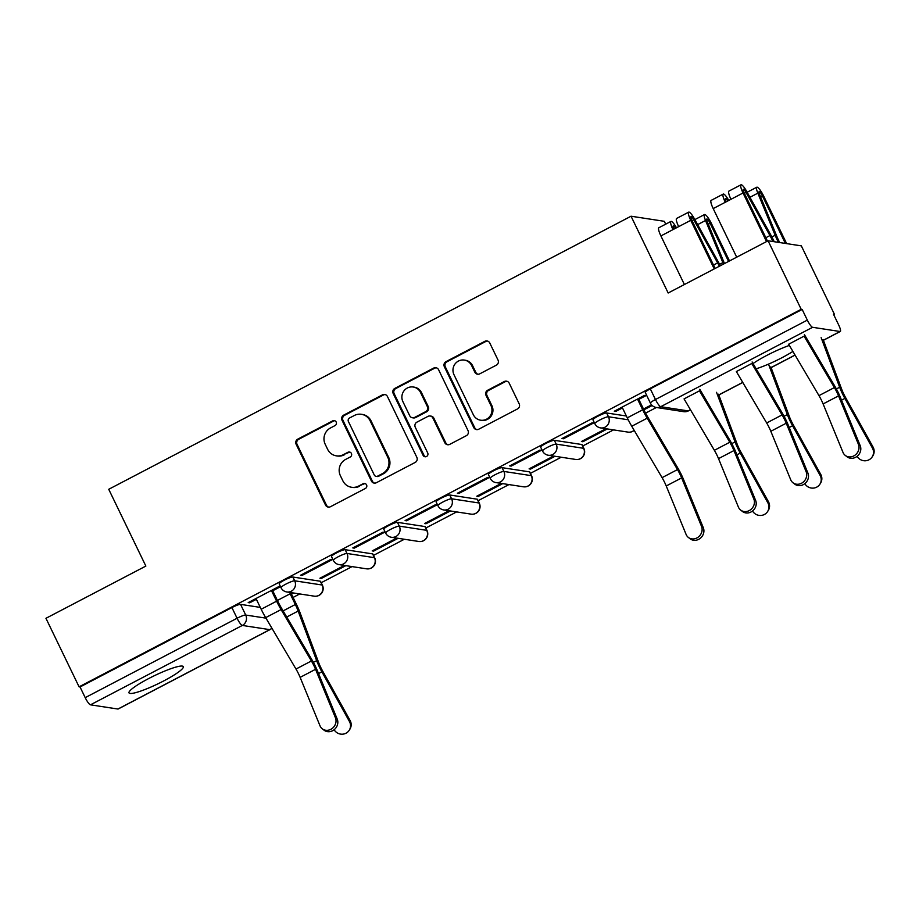 <?xml version="1.0" encoding="UTF-8"?>
<svg xmlns="http://www.w3.org/2000/svg" width="919" height="919" viewBox="0 0 919 919"><rect width="100%" height="100%" fill="white"/><g stroke="black" fill="none" stroke-linecap="round" stroke-linejoin="round"><path stroke-width="1.38" d="M336.182 422.016A2.654 2.573 -81.3 0 0 332.735 420.856L297.767 439.133A3.791 3.676 -81.3 0 0 296.113 444.233L325.521 505.071A3.791 3.676 -81.3 0 0 330.449 506.725L365.406 488.448A2.654 2.573 -81.3 0 0 364.671 483.463A2.654 2.573 -81.3 0 0 363.12 483.716L358.594 486.082A12.142 11.752 -81.3 0 1 342.844 480.775L340.386 475.709A12.142 11.752 -81.3 0 1 345.693 459.385L350.219 457.019A2.654 2.573 -81.3 0 0 349.473 452.022A2.654 2.573 -81.3 0 0 347.933 452.286L343.407 454.652A12.142 11.752 -81.3 0 1 327.646 449.345L325.2 444.268A12.142 11.752 -81.3 0 1 330.495 427.955L335.021 425.589A2.654 2.573 -81.3 0 0 336.182 422.016M334.757 420.718A2.654 2.573 -81.3 0 0 333.7 421.005L298.744 439.282A3.791 3.676 -81.3 0 0 297.078 444.382L326.498 505.22A3.791 3.676 -81.3 0 0 328.726 507.139M365.142 483.578A2.654 2.573 -81.3 0 0 364.096 483.865L358.594 486.082M349.955 452.148A2.654 2.573 -81.3 0 0 348.898 452.435L343.407 454.652M148.591 678.601A30.155 4.434 154.2 0 0 129.005 692.892A30.155 4.434 154.2 0 0 163.731 680.922A30.155 4.434 154.2 0 0 183.318 666.643A30.155 4.434 154.2 0 0 148.591 678.601M789.352 345.418A30.155 4.434 154.2 0 0 766.791 355.412A30.155 4.434 154.2 0 0 753.04 363.545M756.142 368.795A30.155 4.434 154.2 0 0 781.92 357.732A30.155 4.434 154.2 0 0 792.902 351.437M496.363 365.153A3.791 3.676 -81.3 0 0 498.018 360.053L489.77 342.994A3.791 3.676 -81.3 0 0 484.841 341.328L446.014 361.627A3.791 3.676 -81.3 0 0 444.359 366.727L473.767 427.565A3.791 3.676 -81.3 0 0 478.696 429.23L517.523 408.932A3.791 3.676 -81.3 0 0 519.178 403.832L509.218 383.212A3.791 3.676 -81.3 0 0 504.29 381.546L487.667 390.242A3.791 3.676 -81.3 0 0 486.013 395.342L490.953 405.566A10.155 9.822 -81.3 0 1 480.614 420.201A10.155 9.822 -81.3 0 1 473.354 414.768L453.986 374.711A10.155 9.822 -81.3 0 1 464.325 360.076A10.155 9.822 -81.3 0 1 471.596 365.509L474.824 372.184A3.791 3.676 -81.3 0 0 479.741 373.849L496.363 365.153M79.08 686.826L45.95 618.303L145.857 566.07L108.729 489.287L631.043 216.218L668.17 293L768.077 240.778L801.196 309.301L79.08 686.826L80.045 686.975L85.203 697.647L237.068 618.246A7.731 1.137 -25.8 0 1 245.718 615.041L265.959 618.142M387.427 396.491A3.791 3.676 -81.3 0 0 382.499 394.837L343.672 415.135A3.791 3.676 -81.3 0 0 342.017 420.236L371.425 481.074A3.791 3.676 -81.3 0 0 376.353 482.728L415.181 462.429A3.791 3.676 -81.3 0 0 416.835 457.329L387.427 396.491M394.848 388.381L433.676 368.082A3.791 3.676 -81.3 0 1 438.604 369.737L468.012 430.574A3.791 3.676 -81.3 0 1 466.358 435.675L449.736 444.371A3.791 3.676 -81.3 0 1 444.807 442.705L432.883 418.03A3.791 3.676 -81.3 0 0 427.955 416.376L416.939 422.143A3.791 3.676 -81.3 0 0 415.273 427.243L427.691 452.929A2.654 2.573 -81.3 0 1 424.992 456.754A2.654 2.573 -81.3 0 1 423.085 455.33L393.183 393.481A3.791 3.676 -81.3 0 1 394.848 388.381L395.813 388.53L434.641 368.232L433.676 368.082M768.077 240.778L801.334 245.867L834.463 314.39L833.751 314.769M293.069 597.43L299.743 593.938M321.213 582.715L352.046 566.598M373.516 555.375L404.337 539.258M425.807 528.034L456.64 511.917M478.11 500.694L508.942 484.577M530.412 473.354L561.233 457.237M582.703 446.014L613.536 429.897M645.552 413.148L656.396 407.485M665.689 224.156L664.311 221.307L631.043 216.218M801.196 309.301L802.172 309.45L807.33 320.122A7.731 1.597 62.4 0 0 812.591 327.302L840.046 331.506A7.731 1.597 62.4 0 0 840.299 331.472A7.731 1.597 62.4 0 0 838.656 324.912L833.499 314.241L834.463 314.39M80.045 686.975L231.91 607.574A7.731 1.137 -25.8 0 1 240.56 604.369L260.284 607.39M117.919 709.031L269.784 629.641A7.731 1.597 62.4 0 0 270.037 629.607L118.172 708.997A7.731 1.597 -117.6 0 1 117.919 709.031L90.476 704.827A7.731 1.597 -117.6 0 1 85.203 697.647M272.725 590.756L279.835 587.046L278.388 586.816L248.21 602.588L249.669 602.818L249.29 602.037M301.96 575.478L332.138 559.705L330.679 559.476L300.513 575.248L301.96 575.478L301.581 574.685M344.384 565.426L319.904 578.223L321.363 578.442L320.984 577.66M354.263 548.138L384.441 532.354L382.982 532.135L352.804 547.908L354.263 548.138L353.884 547.345M396.675 538.086L372.206 550.883L373.665 551.101L373.286 550.32M406.566 520.797L436.732 505.013L435.284 504.795L405.107 520.568L406.566 520.797L406.187 520.005M448.977 510.746L424.509 523.543L425.957 523.761L425.577 522.98M458.857 493.446L489.034 477.673L487.575 477.455L457.409 493.227L458.857 493.446L458.478 492.664M501.28 483.405L476.8 496.203L478.259 496.421L477.88 495.64M511.159 466.105L541.337 450.333L539.878 450.115L509.7 465.887L511.159 466.105L510.78 465.324M553.571 456.065L529.103 468.851L530.562 469.081L530.183 468.288M563.462 438.765L593.628 422.993L592.181 422.774L562.003 438.547L563.462 438.765L563.083 437.984M605.874 428.725L581.405 441.511L582.853 441.74L582.474 440.948M638.82 399.374L645.931 395.652L644.472 395.434L614.306 411.207L615.753 411.425L615.374 410.644M606.643 412.976L608.481 416.767A7.731 1.137 -25.8 0 0 600.544 419.604A7.731 1.137 -25.8 0 0 594.811 423.636L592.973 419.845A7.731 1.137 154.2 0 1 598.717 415.813A7.731 1.137 154.2 0 1 606.643 412.976L626.367 415.997M554.352 440.316L556.179 444.107A7.731 1.137 -25.8 0 0 548.252 446.944A7.731 1.137 -25.8 0 0 542.509 450.976L540.682 447.185A7.731 1.137 154.2 0 1 546.414 443.165A7.731 1.137 154.2 0 1 554.352 440.316L581.796 444.52L583.622 448.311A7.731 1.137 -25.8 0 1 583.887 448.449L582.049 444.658A7.731 1.137 154.2 0 0 581.796 444.52M502.05 467.656L503.876 471.447A7.731 1.137 -25.8 0 0 495.95 474.284A7.731 1.137 -25.8 0 0 490.218 478.317L488.38 474.526A7.731 1.137 154.2 0 1 494.123 470.505A7.731 1.137 154.2 0 1 502.05 467.656L529.493 471.861L531.331 475.651A7.731 1.137 -25.8 0 1 531.584 475.789L529.758 471.998A7.731 1.137 154.2 0 0 529.493 471.861M449.747 494.996L451.585 498.787A7.731 1.137 -25.8 0 0 443.647 501.625A7.731 1.137 -25.8 0 0 437.915 505.657L436.088 501.877A7.731 1.137 154.2 0 1 441.821 497.845A7.731 1.137 154.2 0 1 449.747 494.996L477.202 499.201L479.029 502.992A7.731 1.137 -25.8 0 1 479.281 503.13L477.455 499.339A7.731 1.137 154.2 0 0 477.202 499.201M397.456 522.348L399.283 526.127A7.731 1.137 -25.8 0 0 391.356 528.976A7.731 1.137 -25.8 0 0 385.612 532.997L383.786 529.218A7.731 1.137 154.2 0 1 389.518 525.186A7.731 1.137 154.2 0 1 397.456 522.348L424.9 526.541L426.726 530.332A7.731 1.137 -25.8 0 1 426.99 530.47L425.152 526.679A7.731 1.137 154.2 0 0 424.9 526.541M345.153 549.688L346.98 553.468A7.731 1.137 -25.8 0 0 339.054 556.317A7.731 1.137 -25.8 0 0 333.321 560.337L331.483 556.558A7.731 1.137 154.2 0 1 337.227 552.526A7.731 1.137 154.2 0 1 345.153 549.688L372.597 553.881L374.435 557.672A7.731 1.137 -25.8 0 1 374.688 557.81L372.861 554.031A7.731 1.137 154.2 0 0 372.597 553.881M292.851 577.029L294.689 580.808A7.731 1.137 -25.8 0 0 286.762 583.657A7.731 1.137 -25.8 0 0 281.019 587.689L279.192 583.898A7.731 1.137 154.2 0 1 284.924 579.866A7.731 1.137 154.2 0 1 292.851 577.029L320.306 581.233L322.132 585.012A7.731 1.137 -25.8 0 1 322.397 585.15L320.559 581.371A7.731 1.137 154.2 0 0 320.306 581.233M643.874 409.84L652.157 405.509M291.449 594.076L293.54 592.996M321.363 578.442L345.831 565.656M373.665 551.101L398.134 538.304M425.957 523.761L450.436 510.964M478.259 496.421L502.727 483.624M530.562 469.081L555.03 456.283M582.853 441.74L607.333 428.943M292.081 592.766L277.412 600.44M249.669 602.818L256.378 599.314M802.172 309.45L650.296 388.84A7.731 1.137 154.2 0 0 645.276 392.505L650.434 403.177A7.731 1.137 -25.8 0 1 655.465 399.512L807.33 320.122M615.753 411.425L622.462 407.921M651.537 404.854L643.495 409.047M336.343 455.835L337.307 455.985A12.142 11.752 -81.3 0 0 344.372 454.802M351.529 487.277L352.505 487.426A12.142 11.752 -81.3 0 0 359.57 486.231M385.187 394.573A3.791 3.676 -81.3 0 0 383.476 394.986L344.648 415.285A3.791 3.676 -81.3 0 0 342.982 420.385L372.402 481.223A3.791 3.676 -81.3 0 0 374.63 483.141M349.576 417.973A2.654 2.573 -81.3 0 0 348.427 421.545L374.24 474.939A2.654 2.573 -81.3 0 0 377.686 476.111L382.453 473.607A12.142 11.752 -81.3 0 0 387.761 457.294L370.116 420.787A12.142 11.752 -81.3 0 0 354.355 415.48L349.576 417.973M376.135 476.364L377.112 476.513A2.654 2.573 -81.3 0 0 378.651 476.26L377.686 476.111M361.42 414.285L362.385 414.435A12.142 11.752 -81.3 0 1 371.081 420.936L388.726 457.444A12.142 11.752 -81.3 0 1 383.43 473.756L378.651 476.26M436.364 367.818A3.791 3.676 -81.3 0 0 434.641 368.232M430.161 416.008L431.137 416.146A3.791 3.676 -81.3 0 1 433.848 418.179L445.784 442.855A3.791 3.676 -81.3 0 0 448.012 444.785M395.813 388.53A3.791 3.676 -81.3 0 0 394.159 393.631L424.061 455.479A2.654 2.573 -81.3 0 0 425.486 456.777M420.5 392.436A10.155 9.822 -81.3 0 0 403.786 391.115A10.155 9.822 -81.3 0 0 402.901 401.637L409.725 415.744A3.791 3.676 -81.3 0 0 414.641 417.41L425.669 411.643A3.791 3.676 -81.3 0 0 427.324 406.543L420.5 392.436L421.476 392.585A10.155 9.822 -81.3 0 0 414.205 387.152L413.24 387.002M412.436 417.777L413.412 417.927A3.791 3.676 -81.3 0 0 415.618 417.559L414.641 417.41M421.476 392.585L428.3 406.692A3.791 3.676 -81.3 0 1 426.646 411.792L415.618 417.559M464.325 360.076L465.301 360.225A10.155 9.822 -81.3 0 1 472.561 365.659L475.789 372.333A3.791 3.676 -81.3 0 0 478.029 374.263M480.614 420.201L481.59 420.351A10.155 9.822 -81.3 0 0 491.929 405.716L490.953 405.566M506.978 381.282A3.791 3.676 -81.3 0 0 505.255 381.695L488.644 390.391A3.791 3.676 -81.3 0 0 486.978 395.492L491.929 405.716M487.529 341.064A3.791 3.676 -81.3 0 0 485.818 341.477L446.979 361.776A3.791 3.676 -81.3 0 0 445.324 366.876L474.732 427.714A3.791 3.676 -81.3 0 0 476.972 429.644M350.07 720.462A8.891 8.639 32.2 0 1 349.875 729.226L349.243 730.237A8.891 8.639 -147.8 0 0 349.427 721.472L350.07 720.462L322.512 670.813A14.302 2.964 62.4 0 1 318.652 662.542L300.145 612.95A24.365 5.043 -117.6 0 0 296.584 604.702L291.07 593.295M334.125 729.732A8.891 8.639 -147.8 0 0 349.243 730.237M290.14 593.777L295.332 604.507A19.333 3.998 -117.6 0 1 298.147 611.055L316.664 660.658A19.333 3.998 62.4 0 0 321.88 671.823L349.427 721.472M255.999 598.522L261.18 609.251A24.365 5.043 62.4 0 0 265.671 617.637L295.987 669.043A14.302 2.964 -117.6 0 1 300.134 677.36L320.019 725.826A8.891 7.938 -52.4 0 0 322.305 728.836A8.891 7.938 -52.4 0 0 332.552 728.17A8.891 7.938 -52.4 0 0 335.435 717.762L337.239 719.152A8.891 7.938 127.6 0 1 334.355 729.548A8.891 7.938 127.6 0 1 324.097 730.226L322.305 728.836M272.346 589.975L277.86 601.382A19.333 3.998 62.4 0 0 281.421 608.033L311.736 659.451A19.333 3.998 -117.6 0 1 317.354 670.675L337.239 719.152M271.415 590.457L276.596 601.187A24.365 5.043 62.4 0 0 281.088 609.573L311.403 660.979A14.302 2.964 -117.6 0 1 315.55 669.296L335.435 717.762M768.456 501.728A8.891 8.639 32.2 0 1 768.261 510.504L767.629 511.504A8.891 8.639 -147.8 0 0 767.813 502.739L768.456 501.728L740.909 452.079A14.302 2.964 62.4 0 1 737.038 443.82L718.532 394.217M752.512 511.01A8.891 8.639 -147.8 0 0 767.629 511.504M716.533 392.321L735.051 441.924A19.333 3.998 62.4 0 0 740.266 453.09L767.813 502.739M820.747 474.388A8.891 8.639 32.2 0 1 820.564 483.153L819.932 484.164A8.891 8.639 -147.8 0 0 820.116 475.399L820.747 474.388L793.2 424.739A14.302 2.964 62.4 0 1 789.341 416.468L770.834 366.876M804.814 483.658A8.891 8.639 -147.8 0 0 819.932 484.164M728.572 261.433L710.134 223.306A4.641 0.965 62.4 0 0 706.826 219.009A4.641 0.965 62.4 0 0 707.32 221.858L724.482 263.569M723.483 264.086A23.205 4.802 -117.6 0 1 722.874 262.627L705.539 220.503A9.661 1.999 -117.6 0 1 704.494 214.552A9.661 1.999 -117.6 0 1 711.398 223.489L729.502 260.939M768.835 364.981L787.342 414.584A19.333 3.998 62.4 0 0 792.569 425.75L820.116 475.399M873.05 447.048A8.891 8.639 32.2 0 1 872.866 455.813L872.223 456.823A8.891 8.639 -147.8 0 0 872.418 448.047L873.05 447.048L845.503 397.399A14.302 2.964 62.4 0 1 841.643 389.128L823.125 339.525M857.105 456.318A8.891 8.639 -147.8 0 0 872.223 456.823M785.377 243.432L762.437 195.954A4.641 0.965 62.4 0 0 759.128 191.669A4.641 0.965 62.4 0 0 759.622 194.518L776.957 236.642A18.173 3.756 62.4 0 0 779.68 242.559M778.416 242.363A23.205 4.802 -117.6 0 1 775.165 235.275L757.842 193.162A9.661 1.999 -117.6 0 1 756.796 187.212A9.661 1.999 -117.6 0 1 763.7 196.149L786.641 243.615M821.138 337.641L839.644 387.232A19.333 3.998 62.4 0 0 844.86 398.409L872.418 448.047M622.083 407.128L627.275 417.858A24.365 5.043 62.4 0 0 631.755 426.244L662.071 477.65A14.302 2.964 -117.6 0 1 666.229 485.967L686.102 534.433A8.891 7.938 -52.4 0 0 688.388 537.454A8.891 7.938 -52.4 0 0 698.647 536.776A8.891 7.938 -52.4 0 0 701.53 526.38L703.322 527.759A8.891 7.938 127.6 0 1 700.439 538.166A8.891 7.938 127.6 0 1 690.18 538.833L688.388 537.454M638.441 398.582L643.955 409.989A19.333 3.998 62.4 0 0 647.516 416.652L677.831 468.058A19.333 3.998 -117.6 0 1 683.437 479.281L703.322 527.759M637.51 399.076L642.691 409.794A24.365 5.043 62.4 0 0 647.183 418.179L677.498 469.598A14.302 2.964 -117.6 0 1 681.645 477.903L701.53 526.38M753.833 499.028L733.948 450.563A14.302 2.964 -117.6 0 0 729.789 442.246L699.474 390.839L684.058 398.903L714.373 450.31A14.302 2.964 -117.6 0 1 718.52 458.627L738.405 507.093A8.891 7.938 -52.4 0 0 740.691 510.102A8.891 7.938 -52.4 0 0 750.949 509.436A8.891 7.938 -52.4 0 0 753.833 499.028L755.625 500.418A8.891 7.938 127.6 0 1 752.741 510.826A8.891 7.938 127.6 0 1 742.483 511.492L740.691 510.102M699.807 389.3L730.134 440.718A19.333 3.998 -117.6 0 1 735.74 451.941L755.625 500.418M806.124 471.688L786.239 423.222A14.302 2.964 -117.6 0 0 782.092 414.906L751.776 363.499L736.349 371.563L766.676 422.97A14.302 2.964 -117.6 0 1 770.823 431.287L790.708 479.752A8.891 7.938 -52.4 0 0 792.982 482.762A8.891 7.938 -52.4 0 0 803.24 482.096A8.891 7.938 -52.4 0 0 806.124 471.688L807.916 473.078A8.891 7.938 127.6 0 1 805.033 483.474A8.891 7.938 127.6 0 1 794.774 484.152L792.982 482.762M675.534 228.28A4.641 0.965 62.4 0 0 673.248 225.879A4.641 0.965 62.4 0 0 673.914 229.13M676.476 227.786A9.661 1.999 62.4 0 0 670.916 221.422A9.661 1.999 62.4 0 0 672.972 229.624L660.899 235.93L684.391 284.522M670.916 221.422L658.854 227.74A9.661 1.999 62.4 0 0 660.899 235.93M715.166 268.44L691.996 220.526A4.641 0.965 -117.6 0 1 691.019 216.585A4.641 0.965 -117.6 0 1 693.765 219.79L717.647 262.914A18.173 3.756 -117.6 0 1 719.382 266.223M720.312 265.74A23.205 4.802 62.4 0 0 718.29 261.926L694.408 218.791A9.661 1.999 62.4 0 0 688.687 212.14A9.661 1.999 62.4 0 0 690.743 220.33L714.235 268.922M688.687 212.14L676.614 218.446A9.661 1.999 62.4 0 0 678.67 226.637L672.972 229.624M752.11 361.96L782.425 413.378A19.333 3.998 -117.6 0 1 788.031 424.601L807.916 473.078M858.426 444.348L838.542 395.882A14.302 2.964 -117.6 0 0 834.395 387.565L804.068 336.159L788.651 344.223L818.967 395.629A14.302 2.964 -117.6 0 1 823.114 403.935L842.999 452.412A8.891 7.938 -52.4 0 0 845.285 455.422A8.891 7.938 -52.4 0 0 855.543 454.756A8.891 7.938 -52.4 0 0 858.426 444.348L860.218 445.726A8.891 7.938 127.6 0 1 857.335 456.134A8.891 7.938 127.6 0 1 847.077 456.812L845.285 455.422M727.825 200.939A4.641 0.965 62.4 0 0 725.55 198.538A4.641 0.965 62.4 0 0 726.217 201.789M728.778 200.445A9.661 1.999 62.4 0 0 723.219 194.081A9.661 1.999 62.4 0 0 725.275 202.283L713.201 208.59L736.693 257.182M723.219 194.081L711.145 200.388A9.661 1.999 62.4 0 0 713.201 208.59M767.457 241.1L744.298 193.185A4.641 0.965 -117.6 0 1 743.31 189.245A4.641 0.965 -117.6 0 1 746.056 192.45L769.938 235.574A18.173 3.756 -117.6 0 1 772.948 241.525M774.212 241.72A23.205 4.802 62.4 0 0 770.593 234.575L746.71 191.451A9.661 1.999 62.4 0 0 740.99 184.799A9.661 1.999 62.4 0 0 743.034 192.99L766.526 241.582M740.99 184.799L728.916 191.106A9.661 1.999 62.4 0 0 730.973 199.297L725.275 202.283M804.412 334.619L834.728 386.026A19.333 3.998 -117.6 0 1 840.334 397.261L860.218 445.726M333.7 421.005L332.735 420.856M364.096 483.865L363.12 483.716M348.898 452.435L347.933 452.286M812.591 327.302L660.727 406.703L688.182 410.908L690.433 409.725M718.784 394.906L742.736 382.384M771.087 367.554L795.027 355.044M823.39 340.214L840.046 331.506M240.56 604.369L245.718 615.041A7.731 7.478 -81.3 0 1 242.34 625.437L90.476 704.827M271.829 628.079A7.731 7.478 -81.3 0 1 269.784 629.641L242.34 625.437A7.731 1.597 -117.6 0 1 237.068 618.246L231.91 607.574M594.811 423.636A7.731 7.731 0 0 0 600.601 427.909A7.731 7.478 98.7 0 0 608.481 416.767L628.228 419.788M542.509 450.976A7.731 7.731 0 0 0 548.298 455.25A7.731 7.478 98.7 0 0 556.179 444.107L583.622 448.311A7.731 7.478 98.7 0 1 580.245 458.696A7.731 7.478 -81.3 0 1 575.753 459.454A7.731 7.731 0 0 0 583.887 448.449M490.218 478.317A7.731 7.731 0 0 0 496.007 482.601A7.731 7.478 98.7 0 0 503.876 471.447L531.331 475.651A7.731 7.478 98.7 0 1 527.954 486.036A7.731 7.478 -81.3 0 1 523.451 486.794A7.731 7.731 0 0 0 531.584 475.789M437.915 505.657A7.731 7.731 0 0 0 443.705 509.942A7.731 7.478 98.7 0 0 451.585 498.787L479.029 502.992A7.731 7.478 98.7 0 1 475.651 513.388A7.731 7.478 -81.3 0 1 471.148 514.146A7.731 7.731 0 0 0 479.281 503.13M385.612 532.997A7.731 7.731 0 0 0 391.414 537.282A7.731 7.478 98.7 0 0 399.283 526.127L426.726 530.332A7.731 7.478 98.7 0 1 423.36 540.728A7.731 7.478 -81.3 0 1 418.857 541.486A7.731 7.731 0 0 0 426.99 530.47M333.321 560.337A7.731 7.731 0 0 0 339.111 564.622A7.731 7.478 98.7 0 0 346.98 553.468L374.435 557.672A7.731 7.478 98.7 0 1 371.058 568.068A7.731 7.478 -81.3 0 1 366.555 568.827A7.731 7.731 0 0 0 374.688 557.81M281.019 587.689A7.731 7.731 0 0 0 286.808 591.962A7.731 7.478 98.7 0 0 294.689 580.808L322.132 585.012A7.731 7.478 98.7 0 1 318.755 595.409A7.731 7.478 -81.3 0 1 314.264 596.167A7.731 7.731 0 0 0 322.397 585.15M634.121 430.264A7.731 7.478 98.7 0 1 632.548 431.356A7.731 7.478 -81.3 0 1 628.045 432.114A7.731 7.731 0 0 0 634.202 430.391M650.296 388.84L655.465 399.512A7.731 1.597 -117.6 0 0 660.727 406.703A7.731 7.478 98.7 0 1 656.235 407.462L683.679 411.666A7.731 7.731 0 0 0 688.434 410.873L690.479 409.794M688.434 410.873A7.731 1.597 62.4 0 1 688.182 410.908A7.731 7.478 98.7 0 1 683.679 411.666M326.498 505.22L325.521 505.071M297.078 444.382L296.113 444.233M298.744 439.282L297.767 439.133M372.402 481.223L371.425 481.074M342.982 420.385L342.017 420.236M344.648 415.285L343.672 415.135M383.476 394.986L382.499 394.837M383.43 473.756L382.453 473.607M388.726 457.444L387.761 457.294M371.081 420.936L370.116 420.787M445.784 442.855L444.807 442.705M433.848 418.179L432.883 418.03M424.061 455.479L423.085 455.33M394.159 393.631L393.183 393.481M426.646 411.792L425.669 411.643M428.3 406.692L427.324 406.543M475.789 372.333L474.824 372.184M472.561 365.659L471.596 365.509M486.978 395.492L486.013 395.342M488.644 390.391L487.667 390.242M505.255 381.695L504.29 381.546M474.732 427.714L473.767 427.565M445.324 366.876L444.359 366.727M446.979 361.776L446.014 361.627M485.818 341.477L484.841 341.328M283.109 610.894L295.332 604.507M318.537 673.57L321.88 671.823M313.39 662.358L316.664 660.658M286.728 617.028L298.147 611.055M276.596 601.187L261.18 609.251M311.403 660.979L295.987 669.043M281.088 609.573L265.671 617.637M315.55 669.296L300.134 677.36M736.923 454.836L740.266 453.09M731.777 443.636L735.051 441.924M708.308 224.259L710.134 223.306M719.588 264.339L722.874 262.627M697.636 224.627L705.539 220.503M789.226 427.496L792.569 425.75M784.079 416.284L787.342 414.584M760.61 196.919L762.437 195.954M771.891 236.999L775.165 235.275M749.938 197.286L757.842 193.162M841.517 400.156L844.86 398.409M836.37 388.944L839.644 387.232M642.691 409.794L627.275 417.858M677.498 469.598L662.071 477.65M647.183 418.179L631.755 426.244M681.645 477.903L666.229 485.967M729.789 442.246L714.373 450.31M733.948 450.563L718.52 458.627M693.765 219.79L692.076 220.675M717.647 262.914L713.535 265.063M690.743 220.33L678.67 226.637M782.092 414.906L766.676 422.97M786.239 423.222L770.823 431.287M746.056 192.45L744.367 193.323M769.938 235.574L765.826 237.722M743.034 192.99L730.973 199.297M834.395 387.565L818.967 395.629M838.542 395.882L823.114 403.935M314.264 596.167L286.808 591.962M366.555 568.827L339.111 564.622M418.857 541.486L391.414 537.282M471.148 514.146L443.705 509.942M523.451 486.794L496.007 482.601M575.753 459.454L548.298 455.25M628.045 432.114L600.601 427.909M650.434 403.177A7.731 7.731 0 0 0 656.235 407.462M718.819 394.986L742.782 382.453M771.121 367.646L795.073 355.113M823.413 340.306L840.299 331.472M270.037 629.607A7.731 7.731 0 0 0 271.909 628.228M694.856 219.595L704.494 214.552M747.147 192.255L756.796 187.212"/></g></svg>
